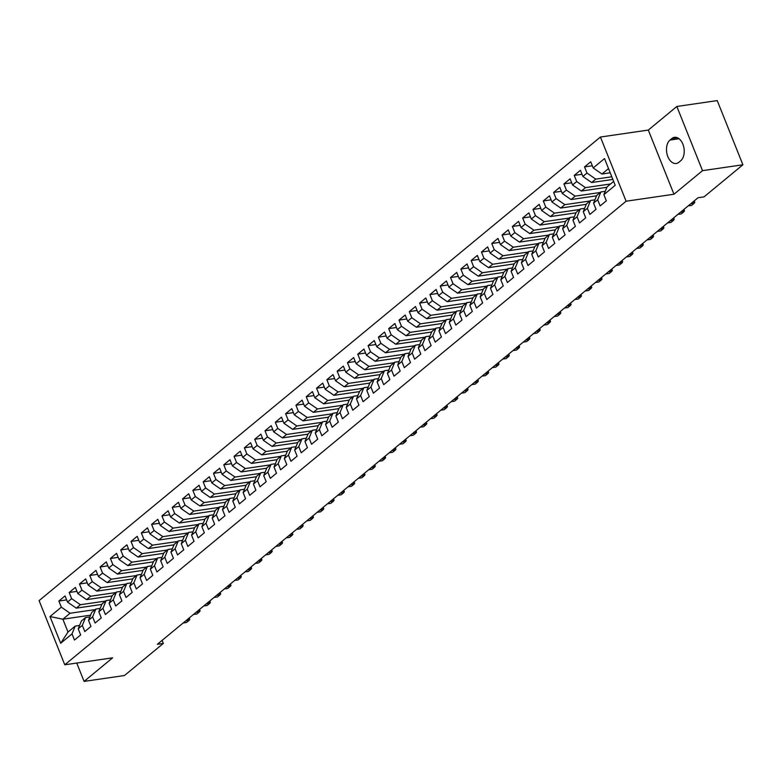 <?xml version="1.0" encoding="UTF-8"?>
<svg xmlns="http://www.w3.org/2000/svg" width="782" height="782" viewBox="0 0 782 782"><rect width="100%" height="100%" fill="white"/><g stroke="black" fill="none" stroke-linecap="round" stroke-linejoin="round"><path stroke-width="1.17" d="M600.429 137.036L39.1 600.615L64.769 664.798L626.099 201.218L600.429 137.036L648.298 130.066L673.967 194.239L702.519 170.662L676.841 106.479L648.298 130.066M676.841 106.479L717.231 100.595L742.9 164.777L702.519 170.662M90.604 615.16L62.873 619.207L49.999 616.548L60.683 643.254L72.012 633.889L74.476 640.047L80.663 634.945L78.2 628.787L82.325 625.385L84.788 631.543L90.976 626.431L88.513 620.273L92.628 616.871L95.091 623.029L101.279 617.917L98.815 611.759L102.941 608.357L105.404 614.515L111.582 609.403L109.118 603.245L113.243 599.843L115.707 606.001L121.894 600.899L119.431 594.74L123.556 591.329L126.019 597.487L132.197 592.385L129.734 586.226L133.859 582.815L136.322 588.973L142.51 583.871L140.046 577.712L144.171 574.311L146.635 580.469L152.813 575.357L150.349 569.198L154.474 565.797L156.938 571.955L163.125 566.842L160.662 560.684L164.777 557.283L167.24 563.441L173.428 558.328L170.965 552.18L175.09 548.769L177.553 554.927L183.741 549.824L181.277 543.666L185.393 540.254L187.856 546.413L194.044 541.31L191.58 535.152L195.705 531.75L198.169 537.899L204.346 532.796L201.883 526.638L206.008 523.236L208.471 529.394L214.659 524.282L212.196 518.124L216.321 514.722L218.784 520.88L224.962 515.768L222.499 509.61L226.624 506.208L229.087 512.366L235.274 507.264L232.811 501.106L236.936 497.694L239.4 503.852L245.577 498.75L243.114 492.592L247.239 489.18L249.702 495.338L255.89 490.236L253.427 484.078L257.542 480.676L260.005 486.834L266.193 481.722L263.73 475.564L267.855 472.162L270.318 478.32L276.505 473.208L274.042 467.05L278.157 463.648L280.621 469.806L286.808 464.694L284.345 458.535L288.47 455.134L290.933 461.292L297.111 456.189L294.648 450.031L298.773 446.62L301.236 452.778L307.424 447.675L304.96 441.517L309.086 438.106L311.549 444.264L317.727 439.161L315.263 433.003L319.388 429.601L321.852 435.76L328.039 430.647L325.576 424.489L329.701 421.087L332.164 427.246L338.342 422.133L335.879 415.975L340.004 412.573L342.467 418.732L348.655 413.619L346.191 407.461L350.307 404.059L352.77 410.218L358.958 405.115L356.494 398.957L360.619 395.545L363.083 401.704L369.27 396.601L366.807 390.443L370.922 387.041L373.385 393.19L379.573 388.087L377.11 381.929L381.235 378.527L383.698 384.685L389.876 379.573L387.413 373.415L391.538 370.013L394.001 376.171L400.188 371.059L397.725 364.901L401.85 361.499L404.314 367.657L410.491 362.555L408.028 356.397L412.153 352.985L414.616 359.143L420.804 354.041L418.341 347.882L422.466 344.471L424.929 350.629L431.107 345.527L428.644 339.368L432.769 335.967L435.232 342.125L441.419 337.013L438.956 330.854L443.071 327.453L445.535 333.611L451.722 328.499L449.259 322.34L453.384 318.939L455.847 325.097L462.035 319.985L459.572 313.826L463.687 310.425L466.15 316.583L472.338 311.48L469.874 305.322L474 301.911L476.463 308.069L482.641 302.966L480.177 296.808L484.302 293.397L486.766 299.555L492.953 294.452L490.49 288.294L494.615 284.892L497.078 291.051L503.256 285.938L500.793 279.78L504.918 276.378L507.381 282.537L513.569 277.424L511.105 271.266L515.23 267.864L517.694 274.023L523.872 268.91L521.408 262.752L525.533 259.35L527.997 265.509L534.184 260.406L531.721 254.248L535.836 250.836L538.299 256.995L544.487 251.892L542.024 245.734L546.149 242.322L548.612 248.481L554.8 243.378L552.336 237.22L556.452 233.818L558.915 239.976L565.103 234.864L562.639 228.706L566.764 225.304L569.228 231.462L575.405 226.35L572.942 220.192L577.067 216.79L579.53 222.948L585.718 217.836L583.255 211.687L587.38 208.276L589.843 214.434L596.021 209.332L593.558 203.173L597.683 199.762L600.146 205.92L606.333 200.818L603.87 194.659L615.209 185.295L604.525 158.58L593.186 167.944L590.723 161.786L584.535 166.898L586.999 173.057L582.873 176.458L580.41 170.3L574.232 175.403L576.696 181.561L572.571 184.972L570.107 178.814L563.92 183.917L566.383 190.075L562.258 193.486L559.795 187.328L553.617 192.431L556.08 198.589L551.955 201.991L549.492 195.832L543.304 200.945L545.768 207.103L541.643 210.505L539.189 204.346L533.001 209.459L535.465 215.617L531.34 219.019L528.876 212.86L522.689 217.973L525.152 224.131L521.037 227.533L518.574 221.374L512.386 226.477L514.849 232.635L510.724 236.047L508.261 229.888L502.083 234.991L504.546 241.149L500.421 244.561L497.958 238.402L491.77 243.505L494.234 249.663L490.109 253.065L487.645 246.907L481.468 252.019L483.931 258.177L479.806 261.579L477.343 255.421L471.155 260.533L473.618 266.691L469.493 270.093L467.03 263.935L460.852 269.047L463.315 275.196L459.19 278.607L456.727 272.449L450.54 277.551L453.003 283.71L448.888 287.121L446.424 280.963L440.237 286.065L442.7 292.224L438.575 295.625L436.112 289.467L429.924 294.579L432.387 300.738L428.272 304.139L425.809 297.981L419.621 303.093L422.085 309.252L417.959 312.653L415.496 306.495L409.318 311.607L411.782 317.766L407.657 321.167L405.193 315.009L399.006 320.112L401.469 326.27L397.344 329.681L394.881 323.523L388.703 328.626L391.166 334.784L387.041 338.195L384.578 332.037L378.39 337.14L380.854 343.298L376.728 346.7L374.265 340.541L368.087 345.654L370.551 351.812L366.426 355.214L363.962 349.055L357.775 354.168L360.238 360.326L356.123 363.728L353.66 357.57L347.472 362.682L349.935 368.84L345.81 372.242L343.347 366.084L337.159 371.186L339.623 377.344L335.507 380.756L333.044 374.598L326.856 379.7L329.32 385.858L325.195 389.27L322.731 383.112L316.554 388.214L319.017 394.372L314.892 397.774L312.429 391.616L306.241 396.728L308.704 402.886L304.579 406.288L302.116 400.13L295.938 405.242L298.401 411.4L294.276 414.802L291.813 408.644L285.625 413.756L288.089 419.905L283.964 423.316L281.5 417.158L275.323 422.26L277.786 428.419L273.661 431.83L271.198 425.672L265.01 430.774L267.473 436.933L263.358 440.334L260.895 434.186L254.707 439.288L257.17 445.447L253.045 448.848L250.582 442.69L244.395 447.803L246.858 453.961L242.743 457.362L240.279 451.204L234.092 456.317L236.555 462.475L232.43 465.877L229.967 459.718L223.789 464.821L226.252 470.979L222.127 474.391L219.664 468.232L213.476 473.335L215.94 479.493L211.814 482.905L209.351 476.746L203.173 481.849L205.637 488.007L201.512 491.409L199.048 485.251L192.861 490.363L195.324 496.521L191.199 499.923L188.736 493.765L182.558 498.877L185.021 505.035L180.896 508.437L178.433 502.279L172.245 507.391L174.709 513.549L170.593 516.951L168.13 510.793L161.942 515.895L164.406 522.053L160.281 525.465L157.817 519.307L151.63 524.409L154.093 530.567L149.978 533.979L147.515 527.821L141.327 532.923L143.79 539.081L139.665 542.483L137.202 536.325L131.024 541.437L133.487 547.596L129.362 550.997L126.899 544.839L120.711 549.951L123.175 556.11L119.05 559.511L116.586 553.353L110.409 558.465L112.872 564.624L108.747 568.025L106.284 561.867L100.096 566.97L102.559 573.128L98.434 576.539L95.971 570.381L89.793 575.484L92.256 581.642L88.131 585.053L85.668 578.895L79.481 583.998L81.944 590.156L77.829 593.558L75.365 587.399L69.178 592.512L71.641 598.67L67.516 602.072L65.053 595.913L58.865 601.026L66.646 599.892M49.999 616.548L61.328 607.184L58.865 601.026M742.9 164.777L704.044 196.869L698.062 197.738L157.348 644.3L163.33 643.43L162.099 640.37M101.836 604.418L76.274 608.142L80.399 604.73L105.502 601.075M67.516 602.072L76.274 608.142M71.641 598.67L80.399 604.73M60.683 643.254L68.005 632.042L75.228 626.079L79.569 625.453M72.012 633.889L75.228 626.079M112.139 595.904L86.577 599.628L90.702 596.226L115.814 592.561M77.829 593.558L86.577 599.628M81.944 590.156L90.702 596.226M78.2 628.787L81.406 620.976L85.531 617.575L89.881 616.939M82.325 625.385L85.531 617.575M122.451 587.39L96.89 591.114L101.015 587.712L126.117 584.046M88.131 585.053L96.89 591.114M92.256 581.642L101.015 587.712M88.513 620.273L91.719 612.462L95.834 609.061L100.184 608.425M92.628 616.871L95.834 609.061M132.754 578.876L107.193 582.6L111.318 579.198L136.43 575.542M98.434 576.539L107.193 582.6M102.559 573.128L111.318 579.198M98.815 611.759L102.022 603.948L106.147 600.547L110.497 599.911M102.941 608.357L106.147 600.547M143.057 570.361L117.505 574.086L121.63 570.684L146.733 567.028M108.747 568.025L117.505 574.086M112.872 564.624L121.63 570.684M109.118 603.245L112.334 595.434L116.45 592.033L120.799 591.397M113.243 599.843L116.45 592.033M153.37 561.857L127.808 565.582L131.933 562.17L157.045 558.514M119.05 559.511L127.808 565.582M123.175 556.11L131.933 562.17M119.431 594.74L122.637 586.93L126.762 583.519L131.112 582.883M123.556 591.329L126.762 583.519M163.673 553.343L138.121 557.067L142.236 553.656L167.348 550M129.362 550.997L138.121 557.067M133.487 547.596L142.236 553.656M129.734 586.226L132.94 578.416L137.065 575.005L141.415 574.379M133.859 582.815L137.065 575.005M173.985 544.829L148.424 548.553L152.549 545.152L177.661 541.486M139.665 542.483L148.424 548.553M143.79 539.081L152.549 545.152M140.046 577.712L143.253 569.902L147.378 566.5L151.718 565.865M144.171 574.311L147.378 566.5M184.288 536.315L158.736 540.039L162.851 536.638L187.963 532.972M149.978 533.979L158.736 540.039M154.093 530.567L162.851 536.638M150.349 569.198L153.555 561.388L157.681 557.986L162.03 557.351M154.474 565.797L157.681 557.986M194.601 527.801L169.039 531.525L173.164 528.124L198.266 524.468M160.281 525.465L169.039 531.525M164.406 522.053L173.164 528.124M160.662 560.684L163.868 552.874L167.993 549.472L172.333 548.837M164.777 557.283L167.993 549.472M204.904 519.287L179.342 523.021L183.467 519.61L208.579 515.954M170.593 516.951L179.342 523.021M174.709 513.549L183.467 519.61M170.965 552.18L174.171 544.36L178.296 540.958L182.646 540.323M175.09 548.769L178.296 540.958M215.216 510.783L189.655 514.507L193.78 511.096L218.882 507.44M180.896 508.437L189.655 514.507M185.021 505.035L193.78 511.096M181.277 543.666L184.484 535.856L188.599 532.444L192.949 531.819M185.393 540.254L188.599 532.444M225.519 502.269L199.957 505.993L204.082 502.591L229.194 498.926M191.199 499.923L199.957 505.993M195.324 496.521L204.082 502.591M191.58 535.152L194.786 527.342L198.911 523.94L203.261 523.305M195.705 531.75L198.911 523.94M235.822 493.755L210.27 497.479L214.395 494.077L239.497 490.412M201.512 491.409L210.27 497.479M205.637 488.007L214.395 494.077M201.883 526.638L205.099 518.828L209.214 515.426L213.564 514.791M206.008 523.236L209.214 515.426M246.135 485.241L220.573 488.965L224.698 485.563L249.81 481.908M211.814 482.905L220.573 488.965M215.94 479.493L224.698 485.563M212.196 518.124L215.402 510.314L219.527 506.912L223.877 506.277M216.321 514.722L219.527 506.912M256.437 476.727L230.886 480.451L235.001 477.049L260.113 473.393M222.127 474.391L230.886 480.451M226.252 470.979L235.001 477.049M222.499 509.61L225.705 501.8L229.83 498.398L234.18 497.763M226.624 506.208L229.83 498.398M266.75 468.213L241.188 471.947L245.313 468.535L270.425 464.879M232.43 465.877L241.188 471.947M236.555 462.475L245.313 468.535M232.811 501.106L236.017 493.295L240.142 489.884L244.483 489.249M236.936 497.694L240.142 489.884M277.053 459.708L251.501 463.433L255.616 460.021L280.728 456.365M242.743 457.362L251.501 463.433M246.858 453.961L255.616 460.021M243.114 492.592L246.32 484.781L250.445 481.37L254.795 480.744M247.239 489.18L250.445 481.37M287.365 451.194L261.804 454.919L265.929 451.517L291.031 447.851M253.045 448.848L261.804 454.919M257.17 445.447L265.929 451.517M253.427 484.078L256.633 476.267L260.758 472.866L265.098 472.23M257.542 480.676L260.758 472.866M297.668 442.68L272.107 446.405L276.232 443.003L301.344 439.337M263.358 440.334L272.107 446.405M267.473 436.933L276.232 443.003M263.73 475.564L266.936 467.753L271.061 464.352L275.411 463.716M267.855 472.162L271.061 464.352M307.981 434.166L282.419 437.891L286.544 434.489L311.647 430.833M273.661 431.83L282.419 437.891M277.786 428.419L286.544 434.489M274.042 467.05L277.248 459.239L281.364 455.838L285.713 455.202M278.157 463.648L281.364 455.838M318.284 425.652L292.722 429.377L296.847 425.975L321.959 422.319M283.964 423.316L292.722 429.377M288.089 419.905L296.847 425.975M284.345 458.535L287.551 450.725L291.676 447.324L296.026 446.688M288.47 455.134L291.676 447.324M328.587 417.148L303.035 420.872L307.16 417.461L332.262 413.805M294.276 414.802L303.035 420.872M298.401 411.4L307.16 417.461M294.648 450.031L297.864 442.221L301.979 438.81L306.329 438.174M298.773 446.62L301.979 438.81M338.899 408.634L313.338 412.358L317.463 408.947L342.575 405.291M304.579 406.288L313.338 412.358M308.704 402.886L317.463 408.947M304.96 441.517L308.167 433.707L312.292 430.296L316.642 429.67M309.086 438.106L312.292 430.296M349.202 400.12L323.65 403.844L327.766 400.443L352.877 396.777M314.892 397.774L323.65 403.844M319.017 394.372L327.766 400.443M315.263 433.003L318.47 425.193L322.595 421.791L326.944 421.156M319.388 429.601L322.595 421.791M359.515 391.606L333.953 395.33L338.078 391.929L363.19 388.263M325.195 389.27L333.953 395.33M329.32 385.858L338.078 391.929M325.576 424.489L328.782 416.679L332.907 413.277L337.247 412.642M329.701 421.087L332.907 413.277M369.818 383.092L344.266 386.816L348.381 383.415L373.493 379.759M335.507 380.756L344.266 386.816M339.623 377.344L348.381 383.415M335.879 415.975L339.085 408.165L343.21 404.763L347.56 404.128M340.004 412.573L343.21 404.763M380.13 374.578L354.569 378.302L358.694 374.901L383.796 371.245M345.81 372.242L354.569 378.302M349.935 368.84L358.694 374.901M346.191 407.461L349.398 399.651L353.523 396.249L357.863 395.614M350.307 404.059L353.523 396.249M390.433 366.074L364.871 369.798L368.996 366.387L394.108 362.731M356.123 363.728L364.871 369.798M360.238 360.326L368.996 366.387M356.494 398.957L359.7 391.147L363.825 387.735L368.175 387.1M360.619 395.545L363.825 387.735M400.746 357.56L375.184 361.284L379.309 357.882L404.411 354.217M366.426 355.214L375.184 361.284M370.551 351.812L379.309 357.882M366.807 390.443L370.013 382.633L374.128 379.221L378.478 378.596M370.922 387.041L374.128 379.221M411.049 349.046L385.487 352.77L389.612 349.368L414.724 345.703M376.728 346.7L385.487 352.77M380.854 343.298L389.612 349.368M377.11 381.929L380.316 374.119L384.441 370.717L388.791 370.082M381.235 378.527L384.441 370.717M421.351 340.532L395.8 344.256L399.925 340.854L425.027 337.189M387.041 338.195L395.8 344.256M391.166 334.784L399.925 340.854M387.413 373.415L390.629 365.605L394.744 362.203L399.094 361.567M391.538 370.013L394.744 362.203M431.664 332.018L406.102 335.742L410.227 332.34L435.339 328.684M397.344 329.681L406.102 335.742M401.469 326.27L410.227 332.34M397.725 364.901L400.931 357.091L405.056 353.689L409.406 353.053M401.85 361.499L405.056 353.689M441.967 323.504L416.415 327.238L420.53 323.826L445.642 320.17M407.657 321.167L416.415 327.238M411.782 317.766L420.53 323.826M408.028 356.397L411.234 348.586L415.359 345.175L419.709 344.539M412.153 352.985L415.359 345.175M452.279 314.999L426.718 318.724L430.843 315.312L455.955 311.656M417.959 312.653L426.718 318.724M422.085 309.252L430.843 315.312M418.341 347.882L421.547 340.072L425.672 336.661L430.012 336.035M422.466 344.471L425.672 336.661M462.582 306.485L437.03 310.21L441.146 306.808L466.258 303.142M428.272 304.139L437.03 310.21M432.387 300.738L441.146 306.808M428.644 339.368L431.85 331.558L435.975 328.157L440.325 327.521M432.769 335.967L435.975 328.157M472.895 297.971L447.333 301.696L451.458 298.294L476.561 294.628M438.575 295.625L447.333 301.696M442.7 292.224L451.458 298.294M438.956 330.854L442.162 323.044L446.287 319.642L450.627 319.007M443.071 327.453L446.287 319.642M483.198 289.457L457.636 293.182L461.761 289.78L486.873 286.124M448.888 287.121L457.636 293.182M453.003 283.71L461.761 289.78M449.259 322.34L452.465 314.53L456.59 311.128L460.94 310.493M453.384 318.939L456.59 311.128M493.51 280.943L467.949 284.668L472.074 281.266L497.176 277.61M459.19 278.607L467.949 284.668M463.315 275.196L472.074 281.266M459.572 313.826L462.778 306.016L466.893 302.614L471.243 301.979M463.687 310.425L466.893 302.614M503.813 272.439L478.252 276.163L482.377 272.752L507.489 269.096M469.493 270.093L478.252 276.163M473.618 266.691L482.377 272.752M469.874 305.322L473.081 297.512L477.206 294.1L481.556 293.465M474 301.911L477.206 294.1M514.116 263.925L488.564 267.649L492.689 264.238L517.792 260.582M479.806 261.579L488.564 267.649M483.931 258.177L492.689 264.238M480.177 296.808L483.393 288.998L487.509 285.586L491.858 284.961M484.302 293.397L487.509 285.586M524.429 255.411L498.867 259.135L502.992 255.734L528.104 252.068M490.109 253.065L498.867 259.135M494.234 249.663L502.992 255.734M490.49 288.294L493.696 280.484L497.821 277.082L502.171 276.447M494.615 284.892L497.821 277.082M534.732 246.897L509.18 250.621L513.295 247.22L538.407 243.554M500.421 244.561L509.18 250.621M504.546 241.149L513.295 247.22M500.793 279.78L503.999 271.97L508.124 268.568L512.474 267.933M504.918 276.378L508.124 268.568M545.044 238.383L519.483 242.107L523.608 238.706L548.71 235.05M510.724 236.047L519.483 242.107M514.849 232.635L523.608 238.706M511.105 271.266L514.312 263.456L518.437 260.054L522.777 259.419M515.23 267.864L518.437 260.054M555.347 229.869L529.795 233.593L533.911 230.191L559.022 226.536M521.037 227.533L529.795 233.593M525.152 224.131L533.911 230.191M521.408 262.752L524.614 254.942L528.74 251.54L533.089 250.905M525.533 259.35L528.74 251.54M565.66 221.365L540.098 225.089L544.223 221.677L569.325 218.022M531.34 219.019L540.098 225.089M535.465 215.617L544.223 221.677M531.721 254.248L534.927 246.438L539.052 243.026L543.392 242.391M535.836 250.836L539.052 243.026M575.963 212.851L550.401 216.575L554.526 213.163L579.638 209.508M541.643 210.505L550.401 216.575M545.768 207.103L554.526 213.163M542.024 245.734L545.23 237.924L549.355 234.512L553.705 233.886M546.149 242.322L549.355 234.512M586.275 204.337L560.714 208.061L564.839 204.659L589.941 200.994M551.955 201.991L560.714 208.061M556.08 198.589L564.839 204.659M552.336 237.22L555.543 229.409L559.658 226.008L564.008 225.372M556.452 233.818L559.658 226.008M596.578 195.823L571.016 199.547L575.141 196.145L600.253 192.48M562.258 193.486L571.016 199.547M566.383 190.075L575.141 196.145M562.639 228.706L565.845 220.895L569.97 217.494L574.32 216.858M566.764 225.304L569.97 217.494M606.881 187.309L581.329 191.033L585.454 187.631L610.556 183.975M572.571 184.972L581.329 191.033M576.696 181.561L585.454 187.631M572.942 220.192L576.158 212.381L580.273 208.98L584.623 208.344M577.067 216.79L580.273 208.98M612.863 179.43L591.632 182.529L595.757 179.117L611.798 176.781M582.873 176.458L591.632 182.529M586.999 173.057L595.757 179.117M583.255 211.687L586.461 203.867L590.586 200.466L594.936 199.83M587.38 208.276L590.586 200.466M610.214 172.802L601.944 174.015L608.523 168.58M593.186 167.944L601.944 174.015M593.558 203.173L596.764 195.363L600.889 191.952L605.239 191.326M597.683 199.762L600.889 191.952M76.744 663.058L84.085 681.405L124.465 675.521L163.33 643.43M673.967 194.239L626.099 201.218M84.085 681.405L112.637 657.828L64.769 664.798M95.199 609.589L70.087 613.244L62.873 619.207L68.005 632.042M603.87 194.659L607.076 186.849L613.655 181.414M61.328 607.184L70.087 613.244M680.721 160.74A12.444 7.83 -98.3 0 0 683.576 146.293A12.444 7.83 -98.3 0 0 674.485 137.329A12.444 7.83 -98.3 0 0 671.836 138.541L669.988 140.066A12.444 7.83 -98.3 0 0 667.134 154.513A12.444 7.83 -98.3 0 0 676.225 163.487A12.444 7.83 -98.3 0 0 678.864 162.275L680.721 160.74M584.535 166.898L592.306 165.764M574.232 175.403L582.004 174.278M563.92 183.917L571.691 182.783M553.617 192.431L561.388 191.297M543.304 200.945L551.085 199.811M533.001 209.459L540.773 208.325M522.689 217.973L530.47 216.839M512.386 226.477L520.157 225.343M502.083 234.991L509.854 233.857M491.77 243.505L499.542 242.371M481.468 252.019L489.239 250.885M471.155 260.533L478.926 259.399M460.852 269.047L468.623 267.913M450.54 277.551L458.32 276.417M440.237 286.065L448.008 284.931M429.924 294.579L437.705 293.445M419.621 303.093L427.392 301.96M409.318 311.607L417.089 310.474M399.006 320.112L406.777 318.988M388.703 328.626L396.474 327.492M378.39 337.14L386.161 336.006M368.087 345.654L375.859 344.52M357.775 354.168L365.556 353.034M347.472 362.682L355.243 361.548M337.159 371.186L344.94 370.062M326.856 379.7L334.628 378.566M316.554 388.214L324.325 387.08M306.241 396.728L314.012 395.594M295.938 405.242L303.709 404.108M285.625 413.756L293.397 412.622M275.323 422.26L283.094 421.127M265.01 430.774L272.791 429.641M254.707 439.288L262.478 438.155M244.395 447.803L252.175 446.669M234.092 456.317L241.863 455.183M223.789 464.821L231.56 463.697M213.476 473.335L221.247 472.201M203.173 481.849L210.945 480.715M192.861 490.363L200.632 489.229M182.558 498.877L190.329 497.743M172.245 507.391L180.026 506.257M161.942 515.895L169.714 514.771M151.63 524.409L159.411 523.275M141.327 532.923L149.098 531.789M131.024 541.437L138.795 540.303M120.711 549.951L128.483 548.817M110.409 558.465L118.18 557.331M100.096 566.97L107.867 565.836M89.793 575.484L97.564 574.35M79.481 583.998L87.261 582.864M69.178 592.512L76.949 591.378M690.78 203.75L694.181 203.261L691.601 205.383L688.199 205.881M694.26 200.876L694.827 202.313L694.181 203.261L693.487 201.521M680.467 212.264L683.869 211.775L681.298 213.897L677.896 214.395M683.947 209.39L684.524 210.827L683.869 211.775L683.175 210.035M670.164 220.778L673.566 220.28L670.985 222.411L667.584 222.909M673.644 217.904L674.211 219.341L673.566 220.28L672.872 218.54M659.852 229.292L663.253 228.794L660.682 230.925L657.281 231.423M663.332 226.418L663.908 227.845L663.253 228.794L662.559 227.054M649.549 237.806L652.95 237.308L650.37 239.439L646.968 239.927M653.029 234.932L653.605 236.36L652.95 237.308L652.256 235.568M639.246 246.32L642.648 245.822L640.067 247.953L636.665 248.441M642.726 243.446L643.293 244.874L642.648 245.822L641.944 244.082M628.933 254.824L632.335 254.336L629.754 256.457L626.362 256.955M632.413 251.951L632.99 253.388L632.335 254.336L631.641 252.596M618.63 263.339L622.032 262.85L619.452 264.971L616.05 265.469M622.11 260.465L622.677 261.902L622.032 262.85L621.328 261.11M608.318 271.853L611.719 271.354L609.149 273.485L605.747 273.983M611.798 268.979L612.374 270.416L611.719 271.354L611.025 269.614M598.015 280.367L601.417 279.868L598.836 281.999L595.434 282.498M601.495 277.493L602.062 278.92L601.417 279.868L600.723 278.128M587.702 288.881L591.104 288.382L588.533 290.513L585.132 291.002M591.182 286.007L591.759 287.434L591.104 288.382L590.41 286.642M577.399 297.395L580.801 296.896L578.221 299.027L574.819 299.516M580.879 294.521L581.446 295.948L580.801 296.896L580.107 295.156M567.087 305.899L570.489 305.41L567.918 307.531L564.516 308.03M570.567 303.025L571.143 304.462L570.489 305.41L569.795 303.67M556.784 314.413L560.186 313.914L557.605 316.045L554.203 316.544M560.264 311.539L560.841 312.976L560.186 313.914L559.492 312.184M546.481 322.927L549.883 322.428L547.302 324.559L543.901 325.058M549.961 320.053L550.528 321.49L549.883 322.428L549.179 320.688M536.169 331.441L539.57 330.942L536.99 333.073L533.598 333.572M539.648 328.567L540.225 329.994L539.57 330.942L538.876 329.202M525.866 339.955L529.267 339.456L526.687 341.587L523.285 342.076M529.346 337.081L529.913 338.508L529.267 339.456L528.564 337.716M515.553 348.459L518.955 347.97L516.384 350.092L512.982 350.59M519.033 345.585L519.61 347.022L518.955 347.97L518.261 346.231M505.25 356.973L508.652 356.484L506.071 358.606L502.67 359.104M508.73 354.099L509.297 355.536L508.652 356.484L507.958 354.745M494.938 365.487L498.339 364.989L495.768 367.12L492.367 367.618M498.417 362.613L498.994 364.05L498.339 364.989L497.645 363.259M484.635 374.001L488.036 373.503L485.456 375.634L482.054 376.132M488.115 371.127L488.682 372.555L488.036 373.503L487.342 371.763M474.322 382.515L477.724 382.017L475.153 384.148L471.751 384.636M477.802 379.641L478.379 381.069L477.724 382.017L477.03 380.277M464.019 391.029L467.421 390.531L464.84 392.662L461.439 393.151M467.499 388.155L468.076 389.583L467.421 390.531L466.727 388.791M453.716 399.534L457.118 399.045L454.538 401.166L451.136 401.665M457.196 396.66L457.763 398.097L457.118 399.045L456.414 397.305M443.404 408.048L446.805 407.559L444.225 409.68L440.833 410.179M446.884 405.174L447.46 406.611L446.805 407.559L446.111 405.819M433.101 416.562L436.503 416.063L433.922 418.194L430.52 418.693M436.581 413.688L437.148 415.125L436.503 416.063L435.799 414.323M422.788 425.076L426.19 424.577L423.619 426.708L420.217 427.207M426.268 422.202L426.845 423.629L426.19 424.577L425.496 422.837M412.485 433.59L415.887 433.091L413.307 435.222L409.905 435.711M415.965 430.716L416.532 432.143L415.887 433.091L415.193 431.351M402.173 442.104L405.575 441.605L403.004 443.736L399.602 444.225M405.653 439.23L406.229 440.657L405.575 441.605L404.88 439.865M391.87 450.608L395.272 450.119L392.691 452.24L389.289 452.739M395.35 447.734L395.917 449.171L395.272 450.119L394.578 448.379M381.557 459.122L384.959 458.623L382.388 460.754L378.987 461.253M385.037 456.248L385.614 457.685L384.959 458.623L384.265 456.893M371.255 467.636L374.656 467.137L372.076 469.268L368.674 469.767M374.734 464.762L375.311 466.199L374.656 467.137L373.962 465.398M360.952 476.15L364.353 475.652L361.773 477.782L358.371 478.281M364.432 473.276L364.998 474.703L364.353 475.652L363.65 473.912M350.639 484.664L354.041 484.166L351.46 486.296L348.068 486.785M354.119 481.79L354.696 483.217L354.041 484.166L353.347 482.426M340.336 493.178L343.738 492.68L341.157 494.801L337.756 495.299M343.816 490.304L344.383 491.731L343.738 492.68L343.044 490.94M330.024 501.682L333.425 501.194L330.854 503.315L327.453 503.813M333.503 498.808L334.08 500.245L333.425 501.194L332.731 499.454M319.721 510.196L323.122 509.698L320.542 511.829L317.14 512.327M323.201 507.322L323.768 508.759L323.122 509.698L322.428 507.968M309.408 518.71L312.81 518.212L310.239 520.343L306.837 520.841M312.888 515.837L313.465 517.264L312.81 518.212L312.116 516.472M299.105 527.224L302.507 526.726L299.926 528.857L296.525 529.355M302.585 524.351L303.152 525.778L302.507 526.726L301.813 524.986M288.793 535.738L292.194 535.24L289.623 537.371L286.222 537.86M292.273 532.865L292.849 534.292L292.194 535.24L291.5 533.5M278.49 544.243L281.891 543.754L279.311 545.875L275.909 546.374M281.97 541.369L282.546 542.806L281.891 543.754L281.197 542.014M268.187 552.757L271.589 552.268L269.008 554.389L265.606 554.888M271.667 549.883L272.234 551.32L271.589 552.268L270.885 550.528M257.874 561.271L261.276 560.772L258.695 562.903L255.303 563.402M261.354 558.397L261.931 559.834L261.276 560.772L260.582 559.032M247.571 569.785L250.973 569.286L248.393 571.417L244.991 571.916M251.051 566.911L251.618 568.338L250.973 569.286L250.279 567.546M237.259 578.299L240.66 577.8L238.09 579.931L234.688 580.42M240.739 575.425L241.315 576.852L240.66 577.8L239.966 576.06M226.956 586.813L230.358 586.314L227.777 588.445L224.375 588.934M230.436 583.939L231.003 585.366L230.358 586.314L229.664 584.574M216.643 595.317L220.045 594.828L217.474 596.949L214.073 597.448M220.123 592.443L220.7 593.88L220.045 594.828L219.351 593.088M206.34 603.831L209.742 603.342L207.162 605.463L203.76 605.962M209.82 600.957L210.387 602.394L209.742 603.342L209.048 601.602M196.028 612.345L199.43 611.847L196.859 613.978L193.457 614.476M199.508 609.471L200.084 610.908L199.43 611.847L198.736 610.107M185.725 620.859L189.127 620.361L186.546 622.492L183.144 622.99M189.205 617.985L189.782 619.412L189.127 620.361L188.433 618.621M677.368 137.73L671.836 138.541M679.059 138.746L669.988 140.066"/></g></svg>

